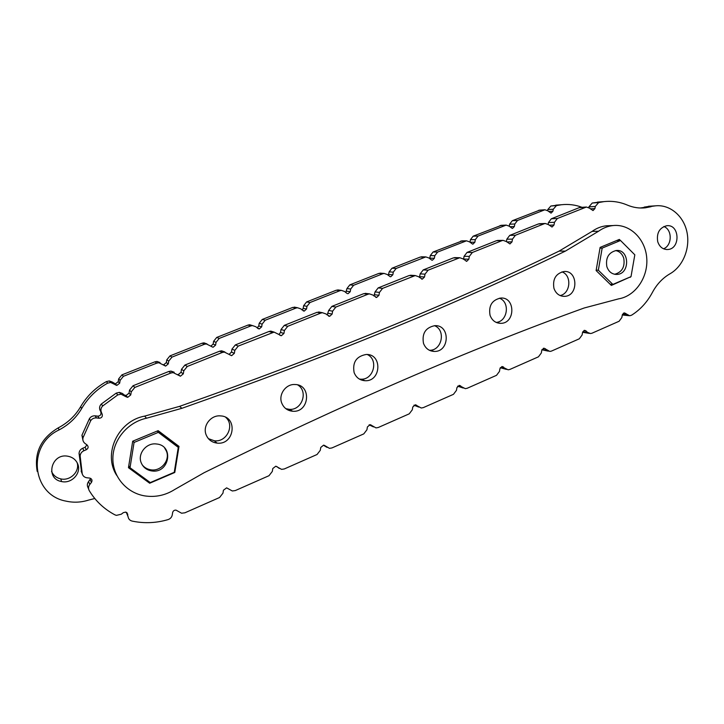<?xml version="1.0" encoding="UTF-8"?>
<svg xmlns="http://www.w3.org/2000/svg" width="724" height="724" viewBox="0 0 724 724"><rect width="100%" height="100%" fill="white"/><g stroke="black" fill="none" stroke-linecap="round" stroke-linejoin="round"><path stroke-width="1.09" d="M130.021 467.731L134.067 442.445L158.348 432.364L178.276 447.378L174.258 472.301L150.284 482.573L130.021 467.731L128.772 465.758M133.053 441.061L134.067 442.445M157.171 431.061L158.348 432.364M157.56 430.907L175.561 444.473L178.276 447.378M141.289 462.98C137.198 453.948 146.311 442.518 156.375 443.975C174.412 445.233 169.407 473.958 151.687 470.926C146.746 470.093 143.28 467.442 141.289 462.98M598.332 270.215L602.169 248.106L620.513 240.495L634.821 254.821L631.011 276.64L612.866 284.414L598.332 270.215L596.187 270.124M600.006 248.106L602.169 248.106M616.676 240.531L620.513 240.495M610.151 284.251L612.866 284.414M606.839 266.622C605.49 257.816 608.622 252.45 616.233 250.504C629.627 248.902 630.278 274.17 616.893 274.423C612.024 274.405 608.676 271.808 606.839 266.622M614.622 274.278C622.061 272.215 625.102 266.894 623.762 258.296C622.341 253.961 619.644 251.382 615.662 250.567M113.568 383.521L112.184 381.991L109.297 380.942L106.365 381.611C95.478 387.693 86.898 396.064 80.626 406.716L81.658 408.544C88.002 397.766 96.672 389.295 107.677 383.141L110.645 382.462L116.826 385.43L119.659 383.204L120.112 380.372L123.424 376.308L156.791 363.113L158.873 362.742L165.615 366.091L168.276 363.91L168.728 361.113L171.959 357.113L204.44 344.271L206.304 343.918L213.073 347.267L215.598 345.122L216.042 342.362L219.2 338.434L250.821 325.927L252.504 325.592L255.635 326.678L259.273 328.94L257.871 328.515M216.042 342.362L213.598 341.321L216.72 337.429L248.015 325.076L249.689 324.741L252.486 325.592L249.689 324.741M259.273 328.94L261.663 326.832L262.115 324.108L265.192 320.243L295.989 308.071L297.519 307.745L300.668 308.831L304.252 311.094L303.202 310.877M262.115 324.108L259.201 323.275L262.251 319.456L292.74 307.419L296.333 307.51M304.252 311.094L306.533 309.03L306.976 306.333L309.99 302.532L339.99 290.668L341.384 290.36L344.534 291.455L347.276 293.6M306.976 306.333L303.627 305.7L306.614 301.935L336.316 290.206L339.239 290.098M348.063 293.7L350.244 291.672L350.688 289.021L353.629 285.274L382.86 273.717L384.145 273.428L387.286 274.514L390.164 276.713M350.688 289.021L346.923 288.568L349.837 284.867L378.797 273.437L381.204 273.219M390.752 276.758L392.842 274.767L393.286 272.143L396.164 268.459L425.839 256.911L428.961 257.997L431.929 260.224M393.286 272.143L389.123 271.871L391.983 268.233L420.219 257.074L422.228 256.821M432.364 260.233L434.373 258.278L434.807 255.69L437.631 252.061L466.5 240.811L469.604 241.897L472.618 244.124M434.807 255.69L430.282 255.59L433.07 252.006L462.319 240.857M472.944 244.124L474.872 242.205L475.306 239.644L478.066 236.069L506.176 225.101L509.253 226.196L512.275 228.413M475.306 239.644L470.428 239.707L473.161 236.178L501.497 225.3M512.52 228.413L514.375 226.522L514.809 223.988L517.515 220.467L544.891 209.779L547.932 210.865L550.955 213.082M514.809 223.988L509.596 224.214L512.275 220.73L539.769 210.114M120.112 380.372L118.664 378.878L121.94 374.86L154.954 361.819L157.008 361.457L160.004 362.525M168.728 361.113L166.764 359.846L169.968 355.891L202.105 343.203L203.951 342.85L207.01 343.927M547.579 210.557L547.742 209.607L553.272 209.236L556.43 205.607L561.39 204.747C568.467 203.951 575.336 204.802 581.987 207.299L582.033 207.317M547.742 209.607L550.874 206.014L559.552 204.883M77.133 462.69C79.966 471.496 70.228 481.189 60.771 478.899C56.345 477.867 53.268 475.36 51.549 471.36M37.205 471.396C33.983 452.69 41.015 438.174 58.282 427.848L59.06 429.929C68.753 424.816 76.291 417.685 81.658 408.544M80.626 406.716C75.323 415.757 67.875 422.798 58.282 427.848M112.184 381.991L115.415 383.883L118.22 381.684L118.664 378.878M166.764 359.846L166.321 362.615L163.687 364.769L162.945 364.643M213.598 341.321L213.155 344.054L210.847 346.163M259.201 323.275L258.758 325.972L257.147 327.918M303.627 305.7L303.184 308.361L302.089 310.044M346.923 288.568L345.801 292.55M389.123 271.871L388.317 275.428M430.282 255.59L429.703 258.676M474.872 242.205L469.994 242.259L470.428 239.707M509.596 224.214L509.262 226.196M77.631 463.722C81.893 472.772 71.785 484.048 61.576 481.551C44.852 478.826 51.323 452.826 67.875 456.229C72.518 457.143 75.776 459.64 77.631 463.722M553.272 209.236L552.928 211.218L551.136 213.073M94.781 498.501L88.446 500.13C80.998 502.465 73.513 502.8 66.002 501.126C31.711 495.017 26.526 444.97 59.06 429.929M142.275 464.917C144.465 467.65 147.343 469.288 150.9 469.822C161.063 471.605 170.457 460.147 166.375 451.034L164.61 447.948M116.763 475.46C102.509 453.921 118.148 420.825 144.628 416.128L179.579 406.354C322.958 355.955 449.477 304.189 559.154 251.074L592.087 231.399C596.567 228.178 601.4 226.304 606.585 225.77L613.183 225.544C630.079 223.779 645.536 239.101 646.758 258.251C648.224 277.364 635.319 296.143 618.667 298.84L584.25 307.971C469.532 349.303 342.832 404.209 204.15 472.691L174.665 489.524C165.38 495.37 155.398 497.488 144.71 495.886C126.447 492.908 112.437 476.455 112.881 457.939C113.197 439.432 127.985 422.11 146.529 418.219L181.887 408.309C326.886 357.213 454.708 304.813 565.344 251.128L598.567 231.237C603.083 227.988 607.961 226.087 613.183 225.544M561.933 271.871C572.06 275.201 570.63 293.6 560.105 295.555M499.37 298.188C510.32 301.908 507.732 321.547 496.193 322.415M434.5 325.682C446.21 330.09 441.893 350.878 429.386 350.271L434.337 351.439C429.124 351.185 425.504 348.479 423.486 343.321C421.802 333.429 425.585 327.547 434.843 325.664C450.373 324.696 449.794 352 434.337 351.439M367.285 354.507C378.905 359.747 373.557 380.145 360.805 379.195L359.357 379.068M297.736 384.933C308.65 391.403 301.917 410.689 289.202 409.332L285.79 408.644M225.807 417.422C234.992 425.413 226.603 442.536 214.34 440.762L208.412 438.672M129.596 467.052L128.673 466.383M176.629 444.608L176.493 445.468M553.941 288.324C552.466 279.093 555.824 273.491 563.996 271.518C578.195 270.025 578.603 296.279 564.421 296.351C559.353 296.27 555.86 293.6 553.941 288.324M490.039 315.266C488.465 305.718 492.012 299.98 500.7 298.044C515.542 296.777 515.533 323.547 500.727 323.338C495.578 323.185 492.012 320.488 490.039 315.266M354.117 372.57C352.317 362.281 356.38 356.244 366.29 354.461C382.534 353.873 381.204 381.729 365.077 380.724C359.819 380.344 356.163 377.629 354.117 372.57M281.745 403.078C278.233 394.571 285.817 383.892 294.876 384.507C311.881 384.426 309.555 412.834 292.713 411.25C287.473 410.734 283.817 408.01 281.745 403.078M206.177 434.934C202.322 426.065 210.756 414.87 220.449 415.893C238.232 416.472 234.576 445.423 217.028 443.097C211.851 442.409 208.24 439.694 206.177 434.934M630.423 276.894L611.346 285.428L596.114 270.55L600.133 247.391L619.355 239.418L620.432 240.495M149.687 483.234L128.465 467.695L132.7 441.215L158.14 430.662L179 446.391L174.783 472.473L149.687 483.234L148.239 481.071M174.783 472.473L174.321 471.903M630.36 277.274L629.618 277.238M640.143 207.996L655.365 205.851C669.818 204.222 683.583 215.824 686.94 232.024C690.397 248.205 683.04 266.414 670.017 273.772C662.677 278.016 656.795 284.251 652.378 292.469C647.202 302.134 640.278 309.709 631.6 315.184L629.699 315.773L624.378 312.868L622.305 314.886L621.853 317.519L619.111 321.248L591.97 333.221L590.467 333.547L587.825 332.506L584.721 330.298L582.567 332.361L582.105 335.022L579.3 338.805L551.453 351.095L549.833 351.439L544.023 348.19L541.787 350.28L541.317 352.977L538.448 356.823L509.868 369.439L508.112 369.801L501.687 366.625M503.596 367.077L502.266 366.552L499.922 368.688L499.46 371.412L496.519 375.322L467.17 388.272L465.27 388.652L459.025 385.43M460.708 385.928L459.387 385.403L456.935 387.584L456.464 390.345L453.459 394.327L423.314 407.621L421.241 408.01L415.268 404.77M416.653 405.286L415.35 404.779L412.78 406.988L412.309 409.793L409.232 413.838L378.254 427.504L375.991 427.902L370.38 424.716M371.385 425.187L370.1 424.68L367.403 426.934L366.932 429.775L363.774 433.893L331.936 447.939L329.456 448.346L324.307 445.323M324.85 445.64L323.601 445.142L320.759 447.441L320.279 450.319L317.049 454.5L284.306 468.953L281.591 469.369L275.799 466.193L272.785 468.528L272.305 471.442L269.002 475.704L235.309 490.564L232.314 490.981L226.63 487.849L223.435 490.22L222.956 493.171L219.562 497.515L184.892 512.809L181.57 513.216L176.041 510.139C174.258 510.022 173.127 510.827 172.638 512.547L172.258 514.918C171.769 517.235 170.375 518.791 168.077 519.597C156.42 523.036 144.691 523.588 132.89 521.244L132.112 521.081C129.795 520.456 128.447 518.99 128.067 516.683L126.99 512.71M588.793 207.544L588.902 206.883L595.291 206.458L594.92 208.584L593.01 210.575L589.635 208.204L586.413 207.028L557.353 218.503L554.475 222.286L554.005 225.01L552.023 227.037L548.566 224.657L545.308 223.481L544.24 223.743L515.416 235.273L512.465 239.119L506.818 239.201L506.411 241.554L503.108 240.377L501.949 240.658L472.347 252.495L469.324 256.405L468.853 259.201L466.709 261.31L463.098 258.902L459.767 257.726L428.092 270.188L425.006 274.161L424.526 276.993L422.291 279.147L418.599 276.731L415.241 275.554L382.607 288.369L378.19 287.899L409.151 275.536L411.721 275.31M382.607 288.369L379.448 292.415L378.969 295.283L376.625 297.474L372.86 295.048L369.493 293.881L368 294.216L335.846 307.067L332.606 311.184L332.126 314.089L329.673 316.325L325.836 313.899L322.461 312.723L320.813 313.076L287.745 326.298L284.423 330.488L283.935 333.438L281.355 335.719L274.097 332.108L238.241 346.09L235.336 344.923L269.002 331.483L270.794 331.112L273.925 332.117M368 294.216L363.719 293.673L331.9 306.379L328.687 310.442L327.176 315.04M238.241 346.09L234.838 350.353L234.35 353.339L231.635 355.674L224.35 352.063L222.331 352.452L187.29 366.462L183.796 370.806L183.308 373.837L180.43 376.209L173.154 372.607L170.909 373.014L134.818 387.44L133.071 385.738L168.746 371.493L170.964 371.095L174.194 372.236M222.331 352.452L219.598 351.203L184.946 365.032L181.489 369.321L181.009 372.317L178.158 374.661L177.407 374.534M320.813 313.076L317.022 312.316L284.297 325.375L281.012 329.511L280.532 332.425L278.912 334.488M501.949 240.658L496.393 240.721L467.052 252.423L464.075 256.296L463.55 259.319M544.24 223.743L538.303 223.988L509.732 235.391L506.818 239.201M585.426 207.281L579.128 207.698L551.299 218.802L548.448 222.549L548.14 224.295M458.509 258.025L453.36 257.898L423.223 269.925L420.173 273.853L419.422 277.473M127.804 514.302L125.714 512.085L123.306 512.664L121.279 514.212L116.401 515.37L114.935 514.855C104.129 509.126 95.568 501.053 89.251 490.637C88.147 488.528 88.328 486.474 89.812 484.446L91.414 482.456C92.563 480.347 92.011 478.881 89.758 478.084L86.672 477.759C84.382 477.297 82.898 475.985 82.237 473.84L80.147 456.011C80.319 453.577 81.559 451.83 83.884 450.744L86.283 449.758L85.115 447.278L82.735 448.247C80.445 449.314 79.215 451.043 79.052 453.441L80.147 456.011M81.613 472.283L79.052 453.441M101.306 412.092L102.229 414.363L99.948 410.074L101.306 412.092C100.5 409.811 100.971 407.766 102.708 405.965L117.768 394.915L120.98 394.164L126.112 396.797L122.519 393.503L119.397 392.372L120.98 394.164M99.948 410.074C99.161 407.82 99.622 405.802 101.333 404.019L116.22 393.114L119.397 392.372M86.283 449.758C88.428 448.355 88.69 446.753 87.043 444.934L85.034 443.468C83.133 441.93 82.473 439.975 83.07 437.586L90.654 420.762C92.011 418.771 93.903 417.82 96.337 417.92L99.079 418.246L97.749 416.146L95.242 415.848L96.337 417.92M82.925 440.174L81.93 435.251L89.432 418.635C90.772 416.662 92.636 415.73 95.043 415.829M663.817 226.54C672.487 229.526 672.252 245.608 663.528 248.794M588.902 206.883L592.232 203.028L601.427 201.815M644.233 207.1L650.985 206.123M628.749 315.664L622.296 314.985M589.309 333.384L582.576 332.289M548.43 351.176L541.923 349.773M506.42 369.394L500.284 367.72M463.224 388.037L457.622 386.173M418.78 407.087L413.911 405.196M371.15 425.812L369.113 424.825M324.243 445.713L326.995 447.36M126.284 512.266L128.067 516.683M88.672 489.18L88.056 487.659C86.952 485.587 87.133 483.551 88.6 481.551L89.812 484.446M90.744 478.428L88.6 481.551M86.943 444.862L85.115 447.278M100.871 412.318C101.306 414.626 100.301 415.911 97.858 416.155L97.749 416.146M134.818 387.44L131.234 391.865L129.524 390.1L129.044 393.141L126.012 395.539L124.465 394.978M129.524 390.1L133.071 385.738M219.598 351.203L221.589 350.814L224.874 351.964M234.838 350.353L231.961 349.131L231.481 352.081L229.092 354.371M231.961 349.131L235.336 344.923M317.022 312.316L320.877 312.406M363.719 293.673L366.851 293.546M379.448 292.415L375.059 291.899L373.982 296.035M375.059 291.899L378.19 287.899M453.36 257.898L455.505 257.626M496.393 240.721L498.202 240.431M538.303 223.988L539.851 223.707M579.128 207.698L580.467 207.426M657.718 241.671C656.424 233.019 659.437 227.707 666.75 225.734C679.782 223.978 680.705 249.083 667.664 249.518C662.84 249.545 659.519 246.929 657.718 241.671M595.291 206.458L598.648 202.566L603.897 201.634C612.006 200.729 619.798 201.878 627.292 205.064C633.138 207.544 639.138 208.467 645.283 207.815L641.799 208.023M512.465 239.119L511.995 241.879L509.94 243.943L506.402 241.544M131.234 391.865L130.736 394.942L127.677 397.367L126.112 396.797M102.229 414.363C102.672 416.707 101.659 418.001 99.179 418.255L99.079 418.246M651.066 206.693L645.283 207.815M250.821 325.927L248.015 325.076M219.2 338.434L216.72 337.429M295.989 308.071L292.74 307.419M265.192 320.243L262.251 319.456M339.99 290.668L336.316 290.206M309.99 302.532L306.614 301.935M382.86 273.717L378.797 273.437M353.629 285.274L349.837 284.867M424.662 257.183L420.219 257.074M396.164 268.459L391.983 268.233M465.414 241.074L460.618 241.128M437.631 252.061L433.07 252.006M505.171 225.354L500.04 225.562M478.066 236.069L473.161 236.178M543.959 210.014L538.502 210.367M517.515 220.467L512.275 220.73M156.791 363.113L154.954 361.819M123.424 376.308L121.94 374.86M204.44 344.271L202.105 343.203M171.959 357.113L169.968 355.891M106.365 381.611L107.677 383.141M550.874 206.014L556.43 205.607M168.276 363.91L166.321 362.615M552.928 211.218L548.575 211.489M119.659 383.204L118.22 381.684M115.388 384.906L113.985 383.358M514.375 226.522L509.777 226.693M434.373 258.278L429.848 258.16M392.842 274.767L388.688 274.477M350.244 291.672L346.479 291.202M306.533 309.03L303.184 308.361M261.663 326.832L258.758 325.972M215.598 345.122L213.155 344.054M592.087 231.399L598.567 231.237M144.628 416.128L146.529 418.219M559.154 251.074L565.344 251.128M179.579 406.354L181.887 408.309M413.875 275.871L409.151 275.536M272.278 332.479L269.002 331.483M335.846 307.067L331.9 306.379M170.909 373.014L168.746 371.493M187.29 366.462L184.946 365.032M287.745 326.298L284.297 325.375M472.347 252.495L467.052 252.423M515.416 235.273L509.732 235.391M557.353 218.503L551.299 218.802M428.092 270.188L423.223 269.925M81.124 471.062L82.237 473.84M116.22 393.114L117.768 394.915M101.333 404.019L102.708 405.965M89.432 418.635L90.654 420.762M81.93 435.251L83.07 437.586M592.232 203.028L598.648 202.566M586.051 330.823L583.861 330.515M587.825 332.506L582.739 331.773M83.884 450.744L82.735 448.247M96.545 417.938L95.242 415.848M130.736 394.942L129.044 393.141M124.148 395.304L122.519 393.503M91.414 482.456L90.183 479.587M625.708 313.392L623.436 313.157M627.065 314.714L622.513 314.225M468.853 259.201L463.604 259.056M469.324 256.405L464.075 256.296M594.92 208.584L590.304 208.874M554.005 225.01L549.127 225.2M554.475 222.286L548.448 222.549M511.995 241.879L506.8 241.925M332.126 314.089L328.216 313.32M332.606 311.184L328.687 310.442M234.35 353.339L231.481 352.081M183.308 373.837L181.009 372.317M183.796 370.806L181.489 369.321M378.969 295.283L374.589 294.731M283.935 333.438L280.532 332.425M284.423 330.488L281.012 329.511M424.526 276.993L419.703 276.659M425.006 274.161L420.173 273.853M279.211 468.401L276.794 466.537M373.457 426.898L369.186 424.879M418.662 406.997L413.947 405.223M462.654 387.621L457.668 386.127M505.479 368.76L500.393 367.557M545.362 348.715L543.29 348.334M547.19 350.398L542.077 349.439M150.9 469.822L151.687 470.926M615.011 274.342L616.893 274.423M555.788 205.154L561.39 204.747M60.771 478.899L61.576 481.551M539.425 210.141L544.891 209.779M501.035 225.318L506.176 225.101M461.695 240.866L466.5 240.811M421.386 256.803L425.839 256.911M380.064 273.147L384.145 273.428M337.701 289.908L341.384 290.36M294.261 307.094L297.519 307.745M203.951 342.85L206.304 343.918M157.008 361.457L158.873 362.742M109.297 380.942L110.645 382.462M116.826 385.43L115.415 383.883M165.615 366.091L163.687 364.769M213.073 347.267L211.118 346.38M217.028 443.097L214.34 440.762M292.713 411.25L289.202 409.332M365.077 380.724L360.805 379.195M500.727 323.338L497.171 322.804M564.421 296.351L561.869 296.125M597.436 202.114L603.897 201.634M648.496 206.277L655.365 205.851M666.288 249.508L667.664 249.518M586.413 207.028L580.105 207.444M545.308 223.481L539.362 223.725M503.108 240.377L497.533 240.44M459.767 257.726L454.6 257.599M415.241 275.554L410.508 275.229M369.493 293.881L365.204 293.347M322.461 312.723L318.651 311.963M274.097 332.108L270.794 331.112M224.35 352.063L221.589 350.814M173.154 372.607L170.964 371.095M99.179 418.255L97.858 416.155M127.677 397.367L126.012 395.539M180.43 376.209L178.158 374.661M231.635 355.674L229.526 354.715M281.355 335.719L279.853 335.257M329.673 316.325L328.542 316.098M376.625 297.474L375.792 297.365M422.291 279.147L421.667 279.093M466.709 261.31L466.247 261.292"/></g></svg>
